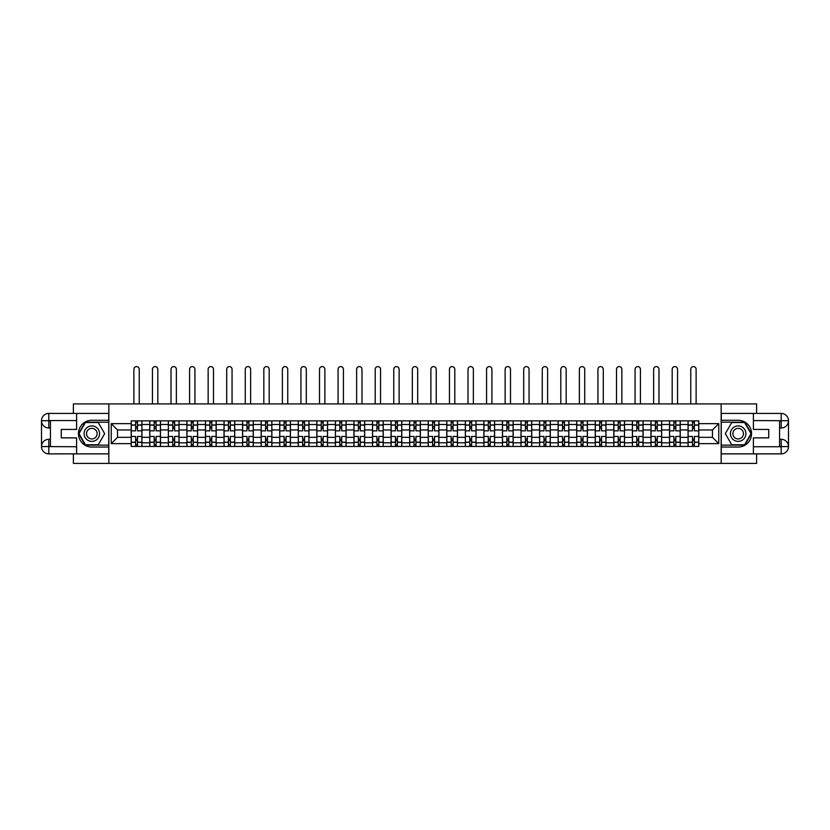 <?xml version="1.0" encoding="UTF-8"?>
<svg xmlns="http://www.w3.org/2000/svg" width="830" height="830" viewBox="0 0 830 830"><rect width="100%" height="100%" fill="white"/><g stroke="black" fill="none" stroke-linecap="round" stroke-linejoin="round"><path stroke-width="1.25" d="M73.393 453.875L73.393 463.399L756.607 463.399L756.607 453.875M756.607 413.423L756.607 403.909L73.393 403.909L73.393 413.423M149.774 446.447L149.774 424.493L141.93 424.493L141.93 446.447M141.93 424.493L141.93 420.862M149.774 424.493L149.774 420.862M160.491 420.862L160.491 446.447M168.345 446.447L168.345 420.862M179.052 420.862L179.052 446.447M186.906 446.447L186.906 420.862M197.613 420.862L197.613 446.447M205.466 446.447L205.466 420.862M216.174 420.862L216.174 446.447M224.027 446.447L224.027 420.862M234.734 420.862L234.734 446.447M242.588 446.447L242.588 420.862M253.295 420.862L253.295 446.447M261.149 446.447L261.149 420.862M271.856 420.862L271.856 446.447M279.71 446.447L279.71 420.862M290.417 420.862L290.417 446.447M298.271 446.447L298.271 420.862M308.978 420.862L308.978 446.447M316.832 446.447L316.832 420.862M327.549 420.862L327.549 446.447M335.393 446.447L335.393 420.862M346.11 420.862L346.11 446.447M353.964 446.447L353.964 420.862M364.671 420.862L364.671 446.447M372.525 446.447L372.525 420.862M383.232 420.862L383.232 446.447M391.086 446.447L391.086 420.862M401.793 420.862L401.793 446.447M409.647 446.447L409.647 420.862M420.354 420.862L420.354 446.447M428.207 446.447L428.207 420.862M438.914 420.862L438.914 446.447M446.768 446.447L446.768 420.862M457.475 420.862L457.475 446.447M465.329 446.447L465.329 420.862M476.036 420.862L476.036 446.447M483.89 446.447L483.89 420.862M494.607 420.862L494.607 446.447M502.451 446.447L502.451 420.862M513.168 420.862L513.168 446.447M521.022 446.447L521.022 420.862M531.729 420.862L531.729 446.447M539.583 446.447L539.583 420.862M550.29 420.862L550.29 446.447M558.144 446.447L558.144 420.862M568.851 420.862L568.851 446.447M576.705 446.447L576.705 420.862M587.412 420.862L587.412 446.447M595.266 446.447L595.266 420.862M605.973 420.862L605.973 446.447M613.827 446.447L613.827 420.862M624.534 420.862L624.534 446.447M632.387 446.447L632.387 420.862M643.094 420.862L643.094 446.447M650.948 446.447L650.948 420.862M661.655 420.862L661.655 446.447M669.509 446.447L669.509 420.862M680.226 420.862L680.226 446.447M688.07 446.447L688.07 420.862M688.07 437.337L680.226 437.337M669.509 437.337L661.655 437.337M650.948 437.337L643.094 437.337M632.387 437.337L624.534 437.337M613.827 437.337L605.973 437.337M595.266 437.337L587.412 437.337M576.705 437.337L568.851 437.337M558.144 437.337L550.29 437.337M539.583 437.337L531.729 437.337M521.022 437.337L513.168 437.337M502.451 437.337L494.607 437.337M483.89 437.337L476.036 437.337M465.329 437.337L457.475 437.337M446.768 437.337L438.914 437.337M428.207 437.337L420.354 437.337M409.647 437.337L401.793 437.337M391.086 437.337L383.232 437.337M372.525 437.337L364.671 437.337M353.964 437.337L346.11 437.337M335.393 437.337L327.549 437.337M316.832 437.337L308.978 437.337M298.271 437.337L290.417 437.337M279.71 437.337L271.856 437.337M261.149 437.337L253.295 437.337M242.588 437.337L234.734 437.337M224.027 437.337L216.174 437.337M205.466 437.337L197.613 437.337M186.906 437.337L179.052 437.337M168.345 437.337L160.491 437.337M149.774 437.337L141.93 437.337M688.07 429.961L680.226 429.961M669.509 429.961L661.655 429.961M650.948 429.961L643.094 429.961M632.387 429.961L624.534 429.961M613.827 429.961L605.973 429.961M595.266 429.961L587.412 429.961M576.705 429.961L568.851 429.961M558.144 429.961L550.29 429.961M539.583 429.961L531.729 429.961M521.022 429.961L513.168 429.961M502.451 429.961L494.607 429.961M483.89 429.961L476.036 429.961M465.329 429.961L457.475 429.961M446.768 429.961L438.914 429.961M428.207 429.961L420.354 429.961M409.647 429.961L401.793 429.961M391.086 429.961L383.232 429.961M372.525 429.961L364.671 429.961M353.964 429.961L346.11 429.961M335.393 429.961L327.549 429.961M316.832 429.961L308.978 429.961M298.271 429.961L290.417 429.961M279.71 429.961L271.856 429.961M261.149 429.961L253.295 429.961M242.588 429.961L234.734 429.961M224.027 429.961L216.174 429.961M205.466 429.961L197.613 429.961M186.906 429.961L179.052 429.961M168.345 429.961L160.491 429.961M149.774 429.961L141.93 429.961M117.528 437.337L131.213 437.337L131.213 429.961L117.528 429.961L117.528 437.337L111.23 443.645L111.23 423.653L131.213 423.653L131.213 429.961M698.787 429.961L698.787 437.337L712.472 437.337L712.472 429.961L698.787 429.961L698.787 420.862L131.213 420.862L131.213 423.653M698.787 423.653L718.77 423.653L718.77 443.645L698.787 443.645L698.787 437.337M131.213 437.337L131.213 446.447L698.787 446.447L698.787 443.645M131.213 443.645L111.23 443.645M721.156 463.399L721.156 403.909M108.844 463.399L108.844 403.909M137.521 444.662L135.622 444.662M135.622 422.646L137.521 422.646M156.082 444.662L154.183 444.662M154.183 422.646L156.082 422.646M174.642 444.662L172.744 444.662M172.744 422.646L174.642 422.646M193.203 444.662L191.305 444.662M191.305 422.646L193.203 422.646M211.775 444.662L209.866 444.662M209.866 422.646L211.775 422.646M230.335 444.662L228.426 444.662M228.426 422.646L230.335 422.646M248.896 444.662L246.987 444.662M246.987 422.646L248.896 422.646M267.457 444.662L265.548 444.662M265.548 422.646L267.457 422.646M286.018 444.662L284.119 444.662M284.119 422.646L286.018 422.646M304.579 444.662L302.68 444.662M302.68 422.646L304.579 422.646M323.14 444.662L321.241 444.662M321.241 422.646L323.14 422.646M341.701 444.662L339.802 444.662M339.802 422.646L341.701 422.646M360.262 444.662L358.363 444.662M358.363 422.646L360.262 422.646M378.833 444.662L376.924 444.662M376.924 422.646L378.833 422.646M397.394 444.662L395.485 444.662M395.485 422.646L397.394 422.646M415.955 444.662L414.046 444.662M414.046 422.646L415.955 422.646M434.515 444.662L432.606 444.662M432.606 422.646L434.515 422.646M453.076 444.662L451.167 444.662M451.167 422.646L453.076 422.646M471.637 444.662L469.739 444.662M469.739 422.646L471.637 422.646M490.198 444.662L488.299 444.662M488.299 422.646L490.198 422.646M508.759 444.662L506.86 444.662M506.86 422.646L508.759 422.646M527.32 444.662L525.421 444.662M525.421 422.646L527.32 422.646M545.881 444.662L543.982 444.662M543.982 422.646L545.881 422.646M564.452 444.662L562.543 444.662M562.543 422.646L564.452 422.646M583.013 444.662L581.104 444.662M581.104 422.646L583.013 422.646M601.574 444.662L599.665 444.662M599.665 422.646L601.574 422.646M620.135 444.662L618.226 444.662M618.226 422.646L620.135 422.646M638.695 444.662L636.797 444.662M636.797 422.646L638.695 422.646M657.256 444.662L655.358 444.662M655.358 422.646L657.256 422.646M675.817 444.662L673.918 444.662M673.918 422.646L675.817 422.646M694.378 444.662L692.479 444.662M692.479 422.646L694.378 422.646M111.23 423.653L117.528 429.961M712.472 437.337L718.77 443.645M712.472 429.961L718.77 423.653M141.868 446.447L141.868 430.853L137.521 430.853L137.521 420.862M135.622 420.862L135.622 430.853L131.275 430.853L131.275 420.862M139.243 403.909L139.243 369.277A2.677 2.677 0 0 0 136.566 366.601A2.677 2.677 0 0 0 133.889 369.277L133.889 403.909M141.868 430.853L141.868 420.862M131.275 446.447L131.275 436.445L135.622 436.445L135.622 446.447M137.521 446.447L137.521 436.445L141.868 436.445M135.622 428.239L137.521 428.239M131.275 436.445L131.275 430.853M137.521 439.07L135.622 439.07M137.521 444.89L135.622 444.89M135.622 440.616L137.521 440.616M137.521 426.693L135.622 426.693M135.622 422.408L137.521 422.408M50.423 428L48.814 428A7.314 7.314 0 0 1 41.5 420.737A7.314 7.314 0 0 1 48.814 413.423L108.73 413.423L108.73 420.26L91.829 420.26A13.384 13.384 0 0 0 78.445 433.654A13.384 13.384 0 0 0 91.829 447.038L108.73 447.038L108.73 453.875L48.814 453.875A7.314 7.314 0 0 1 41.5 446.561A7.314 7.314 0 0 1 48.814 439.298L50.423 439.298M108.73 447.038L108.73 420.26M76.599 413.423L76.599 429.432L61.254 429.432L61.254 437.877L76.599 437.877L76.599 453.875M76.599 420.561L48.814 420.561L48.814 428A7.314 7.314 0 0 1 41.5 420.737L41.5 446.561L76.599 446.737M48.814 446.737L48.814 453.875A7.314 7.314 0 0 1 41.5 446.561A7.314 7.314 0 0 1 48.814 439.298L48.814 446.447L50.423 446.447L50.423 420.862L48.814 420.862M108.73 422.169L85.2 422.169L78.57 433.654L85.2 445.129L108.73 445.129M48.814 428A7.314 7.314 0 0 1 41.5 420.737L48.628 420.686M779.577 439.298L781.186 439.298A7.314 7.314 0 0 1 788.5 446.561A7.314 7.314 0 0 1 781.186 453.875L721.27 453.875L721.27 447.038L738.171 447.038A13.384 13.384 0 0 0 751.555 433.654A13.384 13.384 0 0 0 738.171 420.26L721.27 420.26L721.27 413.423L781.186 413.423A7.314 7.314 0 0 1 788.5 420.737A7.314 7.314 0 0 1 781.186 428L779.577 428M721.27 420.26L721.27 447.038M753.401 453.875L753.401 437.877L768.746 437.877L768.746 429.432L753.401 429.432L753.401 413.423M753.401 446.737L781.186 446.737L781.186 439.298A7.314 7.314 0 0 1 788.5 446.561L788.5 420.737L753.401 420.561M781.186 420.561L781.186 413.423A7.314 7.314 0 0 1 788.5 420.737A7.314 7.314 0 0 1 781.186 428L781.186 420.862L779.577 420.862L779.577 446.447L781.186 446.447M721.27 445.129L744.801 445.129L751.43 433.654L744.801 422.169L721.27 422.169M781.186 439.298A7.314 7.314 0 0 1 788.5 446.561L781.372 446.613M84.1 433.654A7.729 7.729 0 0 0 91.829 441.384A7.729 7.729 0 0 0 99.569 433.654A7.729 7.729 0 0 0 91.829 425.915A7.729 7.729 0 0 0 84.1 433.654M86.538 433.654A5.291 5.291 0 0 0 91.829 438.946A5.291 5.291 0 0 0 97.131 433.654A5.291 5.291 0 0 0 91.829 428.353A5.291 5.291 0 0 0 86.538 433.654M98.251 422.522L104.673 433.654L98.251 444.776L85.407 444.776L78.985 433.654L85.407 422.522L98.251 422.522M730.431 433.654A7.729 7.729 0 0 0 738.171 441.384A7.729 7.729 0 0 0 745.9 433.654A7.729 7.729 0 0 0 738.171 425.915A7.729 7.729 0 0 0 730.431 433.654M732.869 433.654A5.291 5.291 0 0 0 738.171 438.946A5.291 5.291 0 0 0 743.462 433.654A5.291 5.291 0 0 0 738.171 428.353A5.291 5.291 0 0 0 732.869 433.654M744.593 422.522L751.015 433.654L744.593 444.776L731.749 444.776L725.327 433.654L731.749 422.522L744.593 422.522M160.429 446.447L160.429 430.853L156.082 430.853L156.082 420.862M154.183 420.862L154.183 430.853L149.836 430.853L149.836 420.862M157.814 403.909L157.814 369.277A2.677 2.677 0 0 0 155.137 366.601A2.677 2.677 0 0 0 152.45 369.277L152.45 403.909M160.429 430.853L160.429 420.862M149.836 446.447L149.836 436.445L154.183 436.445L154.183 446.447M156.082 446.447L156.082 436.445L160.429 436.445M154.183 428.239L156.082 428.239M149.836 436.445L149.836 430.853M156.082 439.07L154.183 439.07M156.082 444.89L154.183 444.89M154.183 440.616L156.082 440.616M156.082 426.693L154.183 426.693M154.183 422.408L156.082 422.408M178.99 446.447L178.99 430.853L174.642 430.853L174.642 420.862M172.744 420.862L172.744 430.853L168.397 430.853L168.397 420.862M176.375 403.909L176.375 369.277A2.677 2.677 0 0 0 173.698 366.601A2.677 2.677 0 0 0 171.022 369.277L171.022 403.909M178.99 430.853L178.99 420.862M168.397 446.447L168.397 436.445L172.744 436.445L172.744 446.447M174.642 446.447L174.642 436.445L178.99 436.445M172.744 428.239L174.642 428.239M168.397 436.445L168.397 430.853M174.642 439.07L172.744 439.07M174.642 444.89L172.744 444.89M172.744 440.616L174.642 440.616M174.642 426.693L172.744 426.693M172.744 422.408L174.642 422.408M197.55 446.447L197.55 430.853L193.203 430.853L193.203 420.862M191.305 420.862L191.305 430.853L186.958 430.853L186.958 420.862M194.936 403.909L194.936 369.277A2.677 2.677 0 0 0 192.259 366.601A2.677 2.677 0 0 0 189.582 369.277L189.582 403.909M197.55 430.853L197.55 420.862M186.958 446.447L186.958 436.445L191.305 436.445L191.305 446.447M193.203 446.447L193.203 436.445L197.55 436.445M191.305 428.239L193.203 428.239M186.958 436.445L186.958 430.853M193.203 439.07L191.305 439.07M193.203 444.89L191.305 444.89M191.305 440.616L193.203 440.616M193.203 426.693L191.305 426.693M191.305 422.408L193.203 422.408M216.111 446.447L216.111 430.853L211.775 430.853L211.775 420.862M209.866 420.862L209.866 430.853L205.518 430.853L205.518 420.862M213.497 403.909L213.497 369.277A2.677 2.677 0 0 0 210.82 366.601A2.677 2.677 0 0 0 208.143 369.277L208.143 403.909M216.111 430.853L216.111 420.862M205.518 446.447L205.518 436.445L209.866 436.445L209.866 446.447M211.775 446.447L211.775 436.445L216.111 436.445M209.866 428.239L211.775 428.239M205.518 436.445L205.518 430.853M211.775 439.07L209.866 439.07M211.775 444.89L209.866 444.89M209.866 440.616L211.775 440.616M211.775 426.693L209.866 426.693M209.866 422.408L211.775 422.408M234.672 446.447L234.672 430.853L230.335 430.853L230.335 420.862M228.426 420.862L228.426 430.853L224.09 430.853L224.09 420.862M232.058 403.909L232.058 369.277A2.677 2.677 0 0 0 229.381 366.601A2.677 2.677 0 0 0 226.704 369.277L226.704 403.909M234.672 430.853L234.672 420.862M224.09 446.447L224.09 436.445L228.426 436.445L228.426 446.447M230.335 446.447L230.335 436.445L234.672 436.445M228.426 428.239L230.335 428.239M224.09 436.445L224.09 430.853M230.335 439.07L228.426 439.07M230.335 444.89L228.426 444.89M228.426 440.616L230.335 440.616M230.335 426.693L228.426 426.693M228.426 422.408L230.335 422.408M253.233 446.447L253.233 430.853L248.896 430.853L248.896 420.862M246.987 420.862L246.987 430.853L242.651 430.853L242.651 420.862M250.619 403.909L250.619 369.277A2.677 2.677 0 0 0 247.942 366.601A2.677 2.677 0 0 0 245.265 369.277L245.265 403.909M253.233 430.853L253.233 420.862M242.651 446.447L242.651 436.445L246.987 436.445L246.987 446.447M248.896 446.447L248.896 436.445L253.233 436.445M246.987 428.239L248.896 428.239M242.651 436.445L242.651 430.853M248.896 439.07L246.987 439.07M248.896 444.89L246.987 444.89M246.987 440.616L248.896 440.616M248.896 426.693L246.987 426.693M246.987 422.408L248.896 422.408M271.804 446.447L271.804 430.853L267.457 430.853L267.457 420.862M265.548 420.862L265.548 430.853L261.211 430.853L261.211 420.862M269.179 403.909L269.179 369.277A2.677 2.677 0 0 0 266.503 366.601A2.677 2.677 0 0 0 263.826 369.277L263.826 403.909M271.804 430.853L271.804 420.862M261.211 446.447L261.211 436.445L265.548 436.445L265.548 446.447M267.457 446.447L267.457 436.445L271.804 436.445M265.548 428.239L267.457 428.239M261.211 436.445L261.211 430.853M267.457 439.07L265.548 439.07M267.457 444.89L265.548 444.89M265.548 440.616L267.457 440.616M267.457 426.693L265.548 426.693M265.548 422.408L267.457 422.408M290.365 446.447L290.365 430.853L286.018 430.853L286.018 420.862M284.119 420.862L284.119 430.853L279.772 430.853L279.772 420.862M287.74 403.909L287.74 369.277A2.677 2.677 0 0 0 285.064 366.601A2.677 2.677 0 0 0 282.387 369.277L282.387 403.909M290.365 430.853L290.365 420.862M279.772 446.447L279.772 436.445L284.119 436.445L284.119 446.447M286.018 446.447L286.018 436.445L290.365 436.445M284.119 428.239L286.018 428.239M279.772 436.445L279.772 430.853M286.018 439.07L284.119 439.07M286.018 444.89L284.119 444.89M284.119 440.616L286.018 440.616M286.018 426.693L284.119 426.693M284.119 422.408L286.018 422.408M308.926 446.447L308.926 430.853L304.579 430.853L304.579 420.862M302.68 420.862L302.68 430.853L298.333 430.853L298.333 420.862M306.301 403.909L306.301 369.277A2.677 2.677 0 0 0 303.624 366.601A2.677 2.677 0 0 0 300.948 369.277L300.948 403.909M308.926 430.853L308.926 420.862M298.333 446.447L298.333 436.445L302.68 436.445L302.68 446.447M304.579 446.447L304.579 436.445L308.926 436.445M302.68 428.239L304.579 428.239M298.333 436.445L298.333 430.853M304.579 439.07L302.68 439.07M304.579 444.89L302.68 444.89M302.68 440.616L304.579 440.616M304.579 426.693L302.68 426.693M302.68 422.408L304.579 422.408M327.487 446.447L327.487 430.853L323.14 430.853L323.14 420.862M321.241 420.862L321.241 430.853L316.894 430.853L316.894 420.862M324.872 403.909L324.872 369.277A2.677 2.677 0 0 0 322.185 366.601A2.677 2.677 0 0 0 319.509 369.277L319.509 403.909M327.487 430.853L327.487 420.862M316.894 446.447L316.894 436.445L321.241 436.445L321.241 446.447M323.14 446.447L323.14 436.445L327.487 436.445M321.241 428.239L323.14 428.239M316.894 436.445L316.894 430.853M323.14 439.07L321.241 439.07M323.14 444.89L321.241 444.89M321.241 440.616L323.14 440.616M323.14 426.693L321.241 426.693M321.241 422.408L323.14 422.408M346.048 446.447L346.048 430.853L341.701 430.853L341.701 420.862M339.802 420.862L339.802 430.853L335.455 430.853L335.455 420.862M343.433 403.909L343.433 369.277A2.677 2.677 0 0 0 340.757 366.601A2.677 2.677 0 0 0 338.08 369.277L338.08 403.909M346.048 430.853L346.048 420.862M335.455 446.447L335.455 436.445L339.802 436.445L339.802 446.447M341.701 446.447L341.701 436.445L346.048 436.445M339.802 428.239L341.701 428.239M335.455 436.445L335.455 430.853M341.701 439.07L339.802 439.07M341.701 444.89L339.802 444.89M339.802 440.616L341.701 440.616M341.701 426.693L339.802 426.693M339.802 422.408L341.701 422.408M364.609 446.447L364.609 430.853L360.262 430.853L360.262 420.862M358.363 420.862L358.363 430.853L354.016 430.853L354.016 420.862M361.994 403.909L361.994 369.277A2.677 2.677 0 0 0 359.317 366.601A2.677 2.677 0 0 0 356.641 369.277L356.641 403.909M364.609 430.853L364.609 420.862M354.016 446.447L354.016 436.445L358.363 436.445L358.363 446.447M360.262 446.447L360.262 436.445L364.609 436.445M358.363 428.239L360.262 428.239M354.016 436.445L354.016 430.853M360.262 439.07L358.363 439.07M360.262 444.89L358.363 444.89M358.363 440.616L360.262 440.616M360.262 426.693L358.363 426.693M358.363 422.408L360.262 422.408M383.17 446.447L383.17 430.853L378.833 430.853L378.833 420.862M376.924 420.862L376.924 430.853L372.577 430.853L372.577 420.862M380.555 403.909L380.555 369.277A2.677 2.677 0 0 0 377.878 366.601A2.677 2.677 0 0 0 375.202 369.277L375.202 403.909M383.17 430.853L383.17 420.862M372.577 446.447L372.577 436.445L376.924 436.445L376.924 446.447M378.833 446.447L378.833 436.445L383.17 436.445M376.924 428.239L378.833 428.239M372.577 436.445L372.577 430.853M378.833 439.07L376.924 439.07M378.833 444.89L376.924 444.89M376.924 440.616L378.833 440.616M378.833 426.693L376.924 426.693M376.924 422.408L378.833 422.408M401.73 446.447L401.73 430.853L397.394 430.853L397.394 420.862M395.485 420.862L395.485 430.853L391.148 430.853L391.148 420.862M399.116 403.909L399.116 369.277A2.677 2.677 0 0 0 396.439 366.601A2.677 2.677 0 0 0 393.762 369.277L393.762 403.909M401.73 430.853L401.73 420.862M391.148 446.447L391.148 436.445L395.485 436.445L395.485 446.447M397.394 446.447L397.394 436.445L401.73 436.445M395.485 428.239L397.394 428.239M391.148 436.445L391.148 430.853M397.394 439.07L395.485 439.07M397.394 444.89L395.485 444.89M395.485 440.616L397.394 440.616M397.394 426.693L395.485 426.693M395.485 422.408L397.394 422.408M420.291 446.447L420.291 430.853L415.955 430.853L415.955 420.862M414.046 420.862L414.046 430.853L409.709 430.853L409.709 420.862M417.677 403.909L417.677 369.277A2.677 2.677 0 0 0 415 366.601A2.677 2.677 0 0 0 412.323 369.277L412.323 403.909M420.291 430.853L420.291 420.862M409.709 446.447L409.709 436.445L414.046 436.445L414.046 446.447M415.955 446.447L415.955 436.445L420.291 436.445M414.046 428.239L415.955 428.239M409.709 436.445L409.709 430.853M415.955 439.07L414.046 439.07M415.955 444.89L414.046 444.89M414.046 440.616L415.955 440.616M415.955 426.693L414.046 426.693M414.046 422.408L415.955 422.408M438.852 446.447L438.852 430.853L434.515 430.853L434.515 420.862M432.606 420.862L432.606 430.853L428.27 430.853L428.27 420.862M436.238 403.909L436.238 369.277A2.677 2.677 0 0 0 433.561 366.601A2.677 2.677 0 0 0 430.884 369.277L430.884 403.909M438.852 430.853L438.852 420.862M428.27 446.447L428.27 436.445L432.606 436.445L432.606 446.447M434.515 446.447L434.515 436.445L438.852 436.445M432.606 428.239L434.515 428.239M428.27 436.445L428.27 430.853M434.515 439.07L432.606 439.07M434.515 444.89L432.606 444.89M432.606 440.616L434.515 440.616M434.515 426.693L432.606 426.693M432.606 422.408L434.515 422.408M457.423 446.447L457.423 430.853L453.076 430.853L453.076 420.862M451.167 420.862L451.167 430.853L446.831 430.853L446.831 420.862M454.799 403.909L454.799 369.277A2.677 2.677 0 0 0 452.122 366.601A2.677 2.677 0 0 0 449.445 369.277L449.445 403.909M457.423 430.853L457.423 420.862M446.831 446.447L446.831 436.445L451.167 436.445L451.167 446.447M453.076 446.447L453.076 436.445L457.423 436.445M451.167 428.239L453.076 428.239M446.831 436.445L446.831 430.853M453.076 439.07L451.167 439.07M453.076 444.89L451.167 444.89M451.167 440.616L453.076 440.616M453.076 426.693L451.167 426.693M451.167 422.408L453.076 422.408M475.984 446.447L475.984 430.853L471.637 430.853L471.637 420.862M469.739 420.862L469.739 430.853L465.391 430.853L465.391 420.862M473.359 403.909L473.359 369.277A2.677 2.677 0 0 0 470.683 366.601A2.677 2.677 0 0 0 468.006 369.277L468.006 403.909M475.984 430.853L475.984 420.862M465.391 446.447L465.391 436.445L469.739 436.445L469.739 446.447M471.637 446.447L471.637 436.445L475.984 436.445M469.739 428.239L471.637 428.239M465.391 436.445L465.391 430.853M471.637 439.07L469.739 439.07M471.637 444.89L469.739 444.89M469.739 440.616L471.637 440.616M471.637 426.693L469.739 426.693M469.739 422.408L471.637 422.408M494.545 446.447L494.545 430.853L490.198 430.853L490.198 420.862M488.299 420.862L488.299 430.853L483.952 430.853L483.952 420.862M491.92 403.909L491.92 369.277A2.677 2.677 0 0 0 489.244 366.601A2.677 2.677 0 0 0 486.567 369.277L486.567 403.909M494.545 430.853L494.545 420.862M483.952 446.447L483.952 436.445L488.299 436.445L488.299 446.447M490.198 446.447L490.198 436.445L494.545 436.445M488.299 428.239L490.198 428.239M483.952 436.445L483.952 430.853M490.198 439.07L488.299 439.07M490.198 444.89L488.299 444.89M488.299 440.616L490.198 440.616M490.198 426.693L488.299 426.693M488.299 422.408L490.198 422.408M513.106 446.447L513.106 430.853L508.759 430.853L508.759 420.862M506.86 420.862L506.86 430.853L502.513 430.853L502.513 420.862M510.492 403.909L510.492 369.277A2.677 2.677 0 0 0 507.815 366.601A2.677 2.677 0 0 0 505.128 369.277L505.128 403.909M513.106 430.853L513.106 420.862M502.513 446.447L502.513 436.445L506.86 436.445L506.86 446.447M508.759 446.447L508.759 436.445L513.106 436.445M506.86 428.239L508.759 428.239M502.513 436.445L502.513 430.853M508.759 439.07L506.86 439.07M508.759 444.89L506.86 444.89M506.86 440.616L508.759 440.616M508.759 426.693L506.86 426.693M506.86 422.408L508.759 422.408M531.667 446.447L531.667 430.853L527.32 430.853L527.32 420.862M525.421 420.862L525.421 430.853L521.074 430.853L521.074 420.862M529.052 403.909L529.052 369.277A2.677 2.677 0 0 0 526.376 366.601A2.677 2.677 0 0 0 523.699 369.277L523.699 403.909M531.667 430.853L531.667 420.862M521.074 446.447L521.074 436.445L525.421 436.445L525.421 446.447M527.32 446.447L527.32 436.445L531.667 436.445M525.421 428.239L527.32 428.239M521.074 436.445L521.074 430.853M527.32 439.07L525.421 439.07M527.32 444.89L525.421 444.89M525.421 440.616L527.32 440.616M527.32 426.693L525.421 426.693M525.421 422.408L527.32 422.408M550.228 446.447L550.228 430.853L545.881 430.853L545.881 420.862M543.982 420.862L543.982 430.853L539.635 430.853L539.635 420.862M547.613 403.909L547.613 369.277A2.677 2.677 0 0 0 544.937 366.601A2.677 2.677 0 0 0 542.26 369.277L542.26 403.909M550.228 430.853L550.228 420.862M539.635 446.447L539.635 436.445L543.982 436.445L543.982 446.447M545.881 446.447L545.881 436.445L550.228 436.445M543.982 428.239L545.881 428.239M539.635 436.445L539.635 430.853M545.881 439.07L543.982 439.07M545.881 444.89L543.982 444.89M543.982 440.616L545.881 440.616M545.881 426.693L543.982 426.693M543.982 422.408L545.881 422.408M568.789 446.447L568.789 430.853L564.452 430.853L564.452 420.862M562.543 420.862L562.543 430.853L558.196 430.853L558.196 420.862M566.174 403.909L566.174 369.277A2.677 2.677 0 0 0 563.497 366.601A2.677 2.677 0 0 0 560.821 369.277L560.821 403.909M568.789 430.853L568.789 420.862M558.196 446.447L558.196 436.445L562.543 436.445L562.543 446.447M564.452 446.447L564.452 436.445L568.789 436.445M562.543 428.239L564.452 428.239M558.196 436.445L558.196 430.853M564.452 439.07L562.543 439.07M564.452 444.89L562.543 444.89M562.543 440.616L564.452 440.616M564.452 426.693L562.543 426.693M562.543 422.408L564.452 422.408M587.35 446.447L587.35 430.853L583.013 430.853L583.013 420.862M581.104 420.862L581.104 430.853L576.767 430.853L576.767 420.862M584.735 403.909L584.735 369.277A2.677 2.677 0 0 0 582.058 366.601A2.677 2.677 0 0 0 579.382 369.277L579.382 403.909M587.35 430.853L587.35 420.862M576.767 446.447L576.767 436.445L581.104 436.445L581.104 446.447M583.013 446.447L583.013 436.445L587.35 436.445M581.104 428.239L583.013 428.239M576.767 436.445L576.767 430.853M583.013 439.07L581.104 439.07M583.013 444.89L581.104 444.89M581.104 440.616L583.013 440.616M583.013 426.693L581.104 426.693M581.104 422.408L583.013 422.408M605.91 446.447L605.91 430.853L601.574 430.853L601.574 420.862M599.665 420.862L599.665 430.853L595.328 430.853L595.328 420.862M603.296 403.909L603.296 369.277A2.677 2.677 0 0 0 600.619 366.601A2.677 2.677 0 0 0 597.942 369.277L597.942 403.909M605.91 430.853L605.91 420.862M595.328 446.447L595.328 436.445L599.665 436.445L599.665 446.447M601.574 446.447L601.574 436.445L605.91 436.445M599.665 428.239L601.574 428.239M595.328 436.445L595.328 430.853M601.574 439.07L599.665 439.07M601.574 444.89L599.665 444.89M599.665 440.616L601.574 440.616M601.574 426.693L599.665 426.693M599.665 422.408L601.574 422.408M624.482 446.447L624.482 430.853L620.135 430.853L620.135 420.862M618.226 420.862L618.226 430.853L613.889 430.853L613.889 420.862M621.857 403.909L621.857 369.277A2.677 2.677 0 0 0 619.18 366.601A2.677 2.677 0 0 0 616.503 369.277L616.503 403.909M624.482 430.853L624.482 420.862M613.889 446.447L613.889 436.445L618.226 436.445L618.226 446.447M620.135 446.447L620.135 436.445L624.482 436.445M618.226 428.239L620.135 428.239M613.889 436.445L613.889 430.853M620.135 439.07L618.226 439.07M620.135 444.89L618.226 444.89M618.226 440.616L620.135 440.616M620.135 426.693L618.226 426.693M618.226 422.408L620.135 422.408M643.043 446.447L643.043 430.853L638.695 430.853L638.695 420.862M636.797 420.862L636.797 430.853L632.45 430.853L632.45 420.862M640.418 403.909L640.418 369.277A2.677 2.677 0 0 0 637.741 366.601A2.677 2.677 0 0 0 635.064 369.277L635.064 403.909M643.043 430.853L643.043 420.862M632.45 446.447L632.45 436.445L636.797 436.445L636.797 446.447M638.695 446.447L638.695 436.445L643.043 436.445M636.797 428.239L638.695 428.239M632.45 436.445L632.45 430.853M638.695 439.07L636.797 439.07M638.695 444.89L636.797 444.89M636.797 440.616L638.695 440.616M638.695 426.693L636.797 426.693M636.797 422.408L638.695 422.408M661.603 446.447L661.603 430.853L657.256 430.853L657.256 420.862M655.358 420.862L655.358 430.853L651.011 430.853L651.011 420.862M658.979 403.909L658.979 369.277A2.677 2.677 0 0 0 656.302 366.601A2.677 2.677 0 0 0 653.625 369.277L653.625 403.909M661.603 430.853L661.603 420.862M651.011 446.447L651.011 436.445L655.358 436.445L655.358 446.447M657.256 446.447L657.256 436.445L661.603 436.445M655.358 428.239L657.256 428.239M651.011 436.445L651.011 430.853M657.256 439.07L655.358 439.07M657.256 444.89L655.358 444.89M655.358 440.616L657.256 440.616M657.256 426.693L655.358 426.693M655.358 422.408L657.256 422.408M680.164 446.447L680.164 430.853L675.817 430.853L675.817 420.862M673.918 420.862L673.918 430.853L669.571 430.853L669.571 420.862M677.55 403.909L677.55 369.277A2.677 2.677 0 0 0 674.863 366.601A2.677 2.677 0 0 0 672.186 369.277L672.186 403.909M680.164 430.853L680.164 420.862M669.571 446.447L669.571 436.445L673.918 436.445L673.918 446.447M675.817 446.447L675.817 436.445L680.164 436.445M673.918 428.239L675.817 428.239M669.571 436.445L669.571 430.853M675.817 439.07L673.918 439.07M675.817 444.89L673.918 444.89M673.918 440.616L675.817 440.616M675.817 426.693L673.918 426.693M673.918 422.408L675.817 422.408M698.725 446.447L698.725 430.853L694.378 430.853L694.378 420.862M692.479 420.862L692.479 430.853L688.132 430.853L688.132 420.862M696.111 403.909L696.111 369.277A2.677 2.677 0 0 0 693.434 366.601A2.677 2.677 0 0 0 690.757 369.277L690.757 403.909M698.725 430.853L698.725 420.862M688.132 446.447L688.132 436.445L692.479 436.445L692.479 446.447M694.378 446.447L694.378 436.445L698.725 436.445M692.479 428.239L694.378 428.239M688.132 436.445L688.132 430.853M694.378 439.07L692.479 439.07M694.378 444.89L692.479 444.89M692.479 440.616L694.378 440.616M694.378 426.693L692.479 426.693M692.479 422.408L694.378 422.408M669.509 424.493L661.655 424.493M650.948 424.493L643.094 424.493M632.387 424.493L624.534 424.493M613.827 424.493L605.973 424.493M595.266 424.493L587.412 424.493M576.705 424.493L568.851 424.493M558.144 424.493L550.29 424.493M539.583 424.493L531.729 424.493M521.022 424.493L513.168 424.493M502.451 424.493L494.607 424.493M483.89 424.493L476.036 424.493M465.329 424.493L457.475 424.493M446.768 424.493L438.914 424.493M428.207 424.493L420.354 424.493M409.647 424.493L401.793 424.493M391.086 424.493L383.232 424.493M372.525 424.493L364.671 424.493M353.964 424.493L346.11 424.493M335.393 424.493L327.549 424.493M316.832 424.493L308.978 424.493M298.271 424.493L290.417 424.493M279.71 424.493L271.856 424.493M261.149 424.493L253.295 424.493M242.588 424.493L234.734 424.493M224.027 424.493L216.174 424.493M205.466 424.493L197.613 424.493M186.906 424.493L179.052 424.493M168.345 424.493L160.491 424.493M688.07 424.493L680.226 424.493M669.509 442.815L661.655 442.815M650.948 442.815L643.094 442.815M632.387 442.815L624.534 442.815M613.827 442.815L605.973 442.815M595.266 442.815L587.412 442.815M576.705 442.815L568.851 442.815M558.144 442.815L550.29 442.815M539.583 442.815L531.729 442.815M521.022 442.815L513.168 442.815M502.451 442.815L494.607 442.815M483.89 442.815L476.036 442.815M465.329 442.815L457.475 442.815M446.768 442.815L438.914 442.815M428.207 442.815L420.354 442.815M409.647 442.815L401.793 442.815M391.086 442.815L383.232 442.815M372.525 442.815L364.671 442.815M353.964 442.815L346.11 442.815M335.393 442.815L327.549 442.815M316.832 442.815L308.978 442.815M298.271 442.815L290.417 442.815M279.71 442.815L271.856 442.815M261.149 442.815L253.295 442.815M242.588 442.815L234.734 442.815M224.027 442.815L216.174 442.815M205.466 442.815L197.613 442.815M186.906 442.815L179.052 442.815M168.345 442.815L160.491 442.815M149.774 442.815L141.93 442.815M688.07 442.815L680.226 442.815M141.868 424.96L137.521 424.96M135.622 424.96L131.275 424.96M135.622 425.126L131.275 425.126M135.622 442.183L131.275 442.183M135.622 442.338L131.275 442.338M141.868 442.338L137.521 442.338M141.868 425.126L137.521 425.126M141.868 442.183L137.521 442.183M41.5 446.561A7.314 7.314 0 0 1 48.814 439.298M41.5 420.737A7.314 7.314 0 0 1 48.814 413.423L48.814 420.561M788.5 420.737A7.314 7.314 0 0 1 781.186 428M788.5 446.561A7.314 7.314 0 0 1 781.186 453.875L781.186 446.737M160.429 424.96L156.082 424.96M154.183 424.96L149.836 424.96M154.183 425.126L149.836 425.126M154.183 442.183L149.836 442.183M154.183 442.338L149.836 442.338M160.429 442.338L156.082 442.338M160.429 425.126L156.082 425.126M160.429 442.183L156.082 442.183M178.99 424.96L174.642 424.96M172.744 424.96L168.397 424.96M172.744 425.126L168.397 425.126M172.744 442.183L168.397 442.183M172.744 442.338L168.397 442.338M178.99 442.338L174.642 442.338M178.99 425.126L174.642 425.126M178.99 442.183L174.642 442.183M197.55 424.96L193.203 424.96M191.305 424.96L186.958 424.96M191.305 425.126L186.958 425.126M191.305 442.183L186.958 442.183M191.305 442.338L186.958 442.338M197.55 442.338L193.203 442.338M197.55 425.126L193.203 425.126M197.55 442.183L193.203 442.183M216.111 424.96L211.775 424.96M209.866 424.96L205.518 424.96M209.866 425.126L205.518 425.126M209.866 442.183L205.518 442.183M209.866 442.338L205.518 442.338M216.111 442.338L211.775 442.338M216.111 425.126L211.775 425.126M216.111 442.183L211.775 442.183M234.672 424.96L230.335 424.96M228.426 424.96L224.09 424.96M228.426 425.126L224.09 425.126M228.426 442.183L224.09 442.183M228.426 442.338L224.09 442.338M234.672 442.338L230.335 442.338M234.672 425.126L230.335 425.126M234.672 442.183L230.335 442.183M253.233 424.96L248.896 424.96M246.987 424.96L242.651 424.96M246.987 425.126L242.651 425.126M246.987 442.183L242.651 442.183M246.987 442.338L242.651 442.338M253.233 442.338L248.896 442.338M253.233 425.126L248.896 425.126M253.233 442.183L248.896 442.183M271.804 424.96L267.457 424.96M265.548 424.96L261.211 424.96M265.548 425.126L261.211 425.126M265.548 442.183L261.211 442.183M265.548 442.338L261.211 442.338M271.804 442.338L267.457 442.338M271.804 425.126L267.457 425.126M271.804 442.183L267.457 442.183M290.365 424.96L286.018 424.96M284.119 424.96L279.772 424.96M284.119 425.126L279.772 425.126M284.119 442.183L279.772 442.183M284.119 442.338L279.772 442.338M290.365 442.338L286.018 442.338M290.365 425.126L286.018 425.126M290.365 442.183L286.018 442.183M308.926 424.96L304.579 424.96M302.68 424.96L298.333 424.96M302.68 425.126L298.333 425.126M302.68 442.183L298.333 442.183M302.68 442.338L298.333 442.338M308.926 442.338L304.579 442.338M308.926 425.126L304.579 425.126M308.926 442.183L304.579 442.183M327.487 424.96L323.14 424.96M321.241 424.96L316.894 424.96M321.241 425.126L316.894 425.126M321.241 442.183L316.894 442.183M321.241 442.338L316.894 442.338M327.487 442.338L323.14 442.338M327.487 425.126L323.14 425.126M327.487 442.183L323.14 442.183M346.048 424.96L341.701 424.96M339.802 424.96L335.455 424.96M339.802 425.126L335.455 425.126M339.802 442.183L335.455 442.183M339.802 442.338L335.455 442.338M346.048 442.338L341.701 442.338M346.048 425.126L341.701 425.126M346.048 442.183L341.701 442.183M364.609 424.96L360.262 424.96M358.363 424.96L354.016 424.96M358.363 425.126L354.016 425.126M358.363 442.183L354.016 442.183M358.363 442.338L354.016 442.338M364.609 442.338L360.262 442.338M364.609 425.126L360.262 425.126M364.609 442.183L360.262 442.183M383.17 424.96L378.833 424.96M376.924 424.96L372.577 424.96M376.924 425.126L372.577 425.126M376.924 442.183L372.577 442.183M376.924 442.338L372.577 442.338M383.17 442.338L378.833 442.338M383.17 425.126L378.833 425.126M383.17 442.183L378.833 442.183M401.73 424.96L397.394 424.96M395.485 424.96L391.148 424.96M395.485 425.126L391.148 425.126M395.485 442.183L391.148 442.183M395.485 442.338L391.148 442.338M401.73 442.338L397.394 442.338M401.73 425.126L397.394 425.126M401.73 442.183L397.394 442.183M420.291 424.96L415.955 424.96M414.046 424.96L409.709 424.96M414.046 425.126L409.709 425.126M414.046 442.183L409.709 442.183M414.046 442.338L409.709 442.338M420.291 442.338L415.955 442.338M420.291 425.126L415.955 425.126M420.291 442.183L415.955 442.183M438.852 424.96L434.515 424.96M432.606 424.96L428.27 424.96M432.606 425.126L428.27 425.126M432.606 442.183L428.27 442.183M432.606 442.338L428.27 442.338M438.852 442.338L434.515 442.338M438.852 425.126L434.515 425.126M438.852 442.183L434.515 442.183M457.423 424.96L453.076 424.96M451.167 424.96L446.831 424.96M451.167 425.126L446.831 425.126M451.167 442.183L446.831 442.183M451.167 442.338L446.831 442.338M457.423 442.338L453.076 442.338M457.423 425.126L453.076 425.126M457.423 442.183L453.076 442.183M475.984 424.96L471.637 424.96M469.739 424.96L465.391 424.96M469.739 425.126L465.391 425.126M469.739 442.183L465.391 442.183M469.739 442.338L465.391 442.338M475.984 442.338L471.637 442.338M475.984 425.126L471.637 425.126M475.984 442.183L471.637 442.183M494.545 424.96L490.198 424.96M488.299 424.96L483.952 424.96M488.299 425.126L483.952 425.126M488.299 442.183L483.952 442.183M488.299 442.338L483.952 442.338M494.545 442.338L490.198 442.338M494.545 425.126L490.198 425.126M494.545 442.183L490.198 442.183M513.106 424.96L508.759 424.96M506.86 424.96L502.513 424.96M506.86 425.126L502.513 425.126M506.86 442.183L502.513 442.183M506.86 442.338L502.513 442.338M513.106 442.338L508.759 442.338M513.106 425.126L508.759 425.126M513.106 442.183L508.759 442.183M531.667 424.96L527.32 424.96M525.421 424.96L521.074 424.96M525.421 425.126L521.074 425.126M525.421 442.183L521.074 442.183M525.421 442.338L521.074 442.338M531.667 442.338L527.32 442.338M531.667 425.126L527.32 425.126M531.667 442.183L527.32 442.183M550.228 424.96L545.881 424.96M543.982 424.96L539.635 424.96M543.982 425.126L539.635 425.126M543.982 442.183L539.635 442.183M543.982 442.338L539.635 442.338M550.228 442.338L545.881 442.338M550.228 425.126L545.881 425.126M550.228 442.183L545.881 442.183M568.789 424.96L564.452 424.96M562.543 424.96L558.196 424.96M562.543 425.126L558.196 425.126M562.543 442.183L558.196 442.183M562.543 442.338L558.196 442.338M568.789 442.338L564.452 442.338M568.789 425.126L564.452 425.126M568.789 442.183L564.452 442.183M587.35 424.96L583.013 424.96M581.104 424.96L576.767 424.96M581.104 425.126L576.767 425.126M581.104 442.183L576.767 442.183M581.104 442.338L576.767 442.338M587.35 442.338L583.013 442.338M587.35 425.126L583.013 425.126M587.35 442.183L583.013 442.183M605.91 424.96L601.574 424.96M599.665 424.96L595.328 424.96M599.665 425.126L595.328 425.126M599.665 442.183L595.328 442.183M599.665 442.338L595.328 442.338M605.91 442.338L601.574 442.338M605.91 425.126L601.574 425.126M605.91 442.183L601.574 442.183M624.482 424.96L620.135 424.96M618.226 424.96L613.889 424.96M618.226 425.126L613.889 425.126M618.226 442.183L613.889 442.183M618.226 442.338L613.889 442.338M624.482 442.338L620.135 442.338M624.482 425.126L620.135 425.126M624.482 442.183L620.135 442.183M643.043 424.96L638.695 424.96M636.797 424.96L632.45 424.96M636.797 425.126L632.45 425.126M636.797 442.183L632.45 442.183M636.797 442.338L632.45 442.338M643.043 442.338L638.695 442.338M643.043 425.126L638.695 425.126M643.043 442.183L638.695 442.183M661.603 424.96L657.256 424.96M655.358 424.96L651.011 424.96M655.358 425.126L651.011 425.126M655.358 442.183L651.011 442.183M655.358 442.338L651.011 442.338M661.603 442.338L657.256 442.338M661.603 425.126L657.256 425.126M661.603 442.183L657.256 442.183M680.164 424.96L675.817 424.96M673.918 424.96L669.571 424.96M673.918 425.126L669.571 425.126M673.918 442.183L669.571 442.183M673.918 442.338L669.571 442.338M680.164 442.338L675.817 442.338M680.164 425.126L675.817 425.126M680.164 442.183L675.817 442.183M698.725 424.96L694.378 424.96M692.479 424.96L688.132 424.96M692.479 425.126L688.132 425.126M692.479 442.183L688.132 442.183M692.479 442.338L688.132 442.338M698.725 442.338L694.378 442.338M698.725 425.126L694.378 425.126M698.725 442.183L694.378 442.183"/></g></svg>
